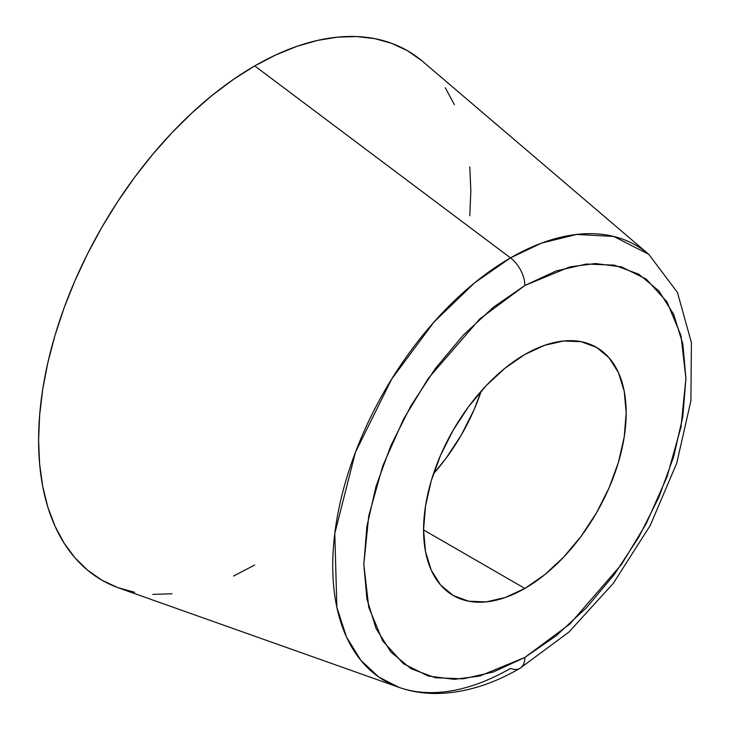 <?xml version="1.0" encoding="UTF-8"?>
<svg xmlns="http://www.w3.org/2000/svg" width="730" height="730" viewBox="0 0 730 730"><rect width="100%" height="100%" fill="white"/><g stroke="black" fill="none" stroke-linecap="round" stroke-linejoin="round"><path stroke-width="1.09" d="M421.785 60.699L407.541 50.771L391.827 43.398L374.791 38.644L356.596 36.555L337.424 37.157L317.45 40.433L296.882 46.364L275.904 54.887L254.715 65.91A305.642 176.468 120 0 0 50.936 349.998A305.642 176.468 120 0 0 118.963 588.033L398.835 687.313A251.385 145.142 -60 0 1 342.881 491.545A251.385 145.142 -60 0 1 510.489 257.882L254.715 65.91L233.536 79.342L212.549 95.046L191.981 112.876L172.006 132.659L152.835 154.194L134.649 177.29L117.612 201.717L101.89 227.24L87.655 253.602L75.017 280.576L64.112 307.877L55.042 335.243L47.897 362.436L42.742 389.163L39.63 415.188L38.59 440.245L39.63 464.107L42.742 486.536L47.897 507.323L55.042 526.248L64.112 543.157L75.017 557.866L87.655 570.239L101.89 580.167L117.612 587.54L134.649 592.295M519.961 668.324A23.88 13.788 -120 0 0 524.87 657.42A23.88 13.788 60 0 1 519.961 668.324A23.88 13.788 60 0 1 510.489 668.397A251.385 145.142 -60 0 1 398.835 687.313C410.643 691.465 423.062 693.527 436.084 693.5C463.669 693.171 491.618 684.786 519.924 668.351L568.926 632.07L613.373 583.243L650.22 525.5L676.737 463.167L690.899 400.779L691.41 342.644L677.486 292.502L648.806 254.359L613.738 236.447L576.6 234.44L541.523 243.117L510.489 257.882L474.683 282.765L433.866 322.176L391.672 379.08L355.41 452.354L334.787 533.438L336.868 607.387L346.513 637.053L360.875 660.349L378.742 677.002L398.835 687.313M433.456 473.806A143.272 82.718 120 0 0 481.216 391.088L474.026 409.813L461.433 434.815L446.076 458.23L433.456 473.816M524.87 588.426L423.564 529.934L425.508 551.634L431.275 570.249L440.637 585.068L453.239 595.516L468.587 601.201L486.098 601.903L505.105 597.587L524.87 588.426L544.635 574.765L563.642 557.136L581.153 536.212L596.51 512.798L609.103 487.804L618.465 462.172L624.232 436.896L626.176 412.952L624.232 391.253L618.465 372.638L609.103 357.819L596.51 347.37A143.272 82.718 -60 0 1 618.465 462.172A143.272 82.718 -60 0 1 524.87 588.426A143.272 82.718 -60 0 1 453.239 595.516A143.272 82.718 -60 0 1 431.275 480.714A143.272 82.718 -60 0 1 524.87 354.461A143.272 82.718 -60 0 1 596.501 347.37L581.153 341.686L563.642 340.983L544.635 345.299L524.87 354.461L505.105 368.121L486.098 385.75L468.587 406.674L453.239 430.079L440.637 455.082L431.275 480.714L425.508 505.99L423.564 529.934L524.87 588.426M524.87 657.42L479.774 676.017L454.297 679.356L428.236 676.017L403.526 663.789L382.757 641.004L368.769 607.351L363.814 564.427L368.769 515.791L382.757 465.968L403.526 419.212L428.236 378.45L479.774 318.946L524.87 285.466A23.88 13.788 -120 0 0 510.489 257.882A23.88 13.788 60 0 1 524.87 285.466L569.966 266.87L595.443 263.53L621.504 266.87L646.214 279.097L666.983 301.873L680.971 335.535L685.926 378.459L680.971 427.096L666.983 476.918L646.214 523.665L621.504 564.436L569.966 623.94L524.87 657.42L493.453 671.983L463.24 678.845L435.39 677.741L410.981 668.698L390.952 652.082L376.069 628.521L366.907 598.928L363.814 564.427L366.907 526.357L376.069 486.18L390.952 445.437L410.981 405.688L435.39 368.468L463.24 335.207L493.453 307.184L524.87 285.466L556.287 270.903L586.509 264.041L614.35 265.145L638.759 274.188L658.788 290.805L673.671 314.365L682.833 343.958L685.926 378.459L682.833 416.529L673.671 456.706L658.788 497.449L638.759 537.198L614.35 574.419L586.509 607.679L556.287 635.702L524.87 657.42M152.835 594.384L172.006 593.782M233.536 576.061L254.715 565.029M469.801 215.751L470.841 190.694L469.801 166.832M454.388 104.691L445.318 87.782M422.889 61.621A305.642 176.468 120 0 0 254.715 65.91L510.489 257.882A251.385 145.142 -60 0 1 648.806 254.359L422.889 61.621"/></g></svg>
